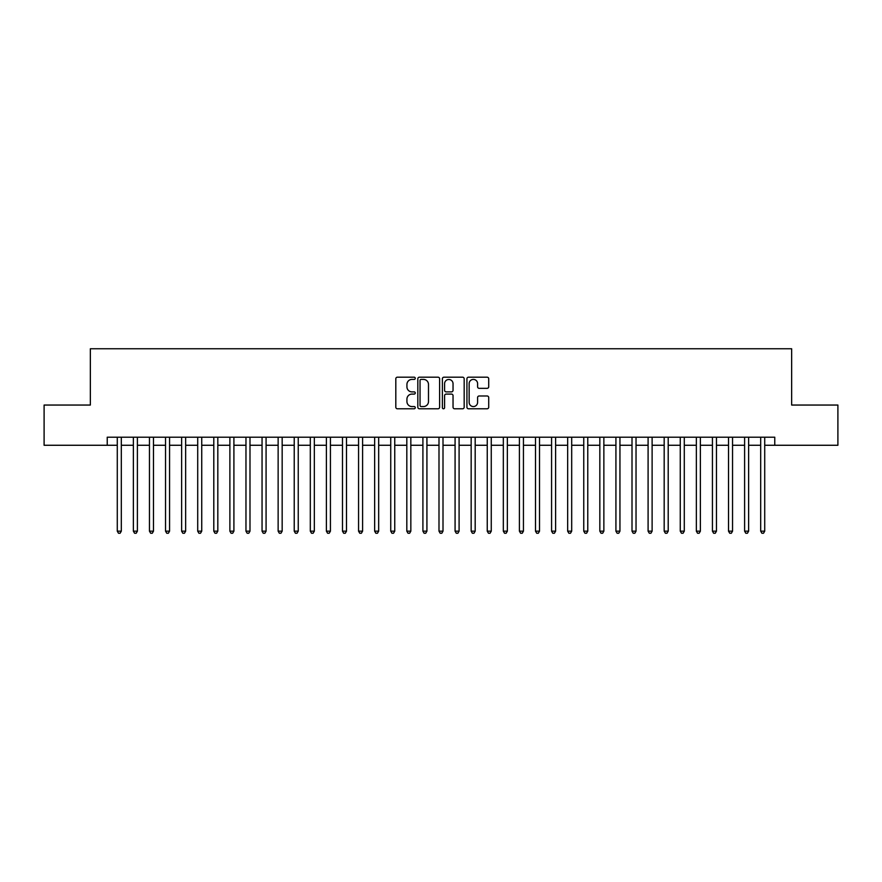 <?xml version="1.0" encoding="UTF-8"?>
<svg xmlns="http://www.w3.org/2000/svg" width="882" height="882" viewBox="0 0 882 882"><rect width="100%" height="100%" fill="white"/><g stroke="black" fill="none" stroke-linecap="round" stroke-linejoin="round"><path stroke-width="1.32" d="M415.268 378.301A1.103 1.103 0 0 0 414.154 377.198L397.385 377.198A1.577 1.577 0 0 0 395.809 378.775L395.809 407.197A1.577 1.577 0 0 0 397.385 408.774L414.154 408.774A1.103 1.103 0 0 0 415.268 407.671A1.103 1.103 0 0 0 414.154 406.569L411.993 406.569A5.049 5.049 0 0 1 406.933 401.508L406.933 399.138A5.049 5.049 0 0 1 411.993 394.089L414.154 394.089A1.103 1.103 0 0 0 415.268 392.986A1.103 1.103 0 0 0 414.154 391.884L411.993 391.884A5.049 5.049 0 0 1 406.933 386.823L406.933 384.464A5.049 5.049 0 0 1 411.993 379.403L414.154 379.403A1.103 1.103 0 0 0 415.268 378.301M487.14 388.334A1.577 1.577 0 0 0 488.716 386.746L488.716 378.775A1.577 1.577 0 0 0 487.14 377.198L468.507 377.198A1.577 1.577 0 0 0 466.931 378.775L466.931 407.197A1.577 1.577 0 0 0 468.507 408.774L487.14 408.774A1.577 1.577 0 0 0 488.716 407.197L488.716 397.562A1.577 1.577 0 0 0 487.14 395.985L479.169 395.985A1.577 1.577 0 0 0 477.592 397.562L477.592 402.335A4.223 4.223 0 0 1 473.369 406.569A4.223 4.223 0 0 1 469.147 402.335L469.147 383.626A4.223 4.223 0 0 1 473.369 379.403A4.223 4.223 0 0 1 477.592 383.626L477.592 386.746A1.577 1.577 0 0 0 479.169 388.334L487.14 388.334M107.229 445.267L44.1 445.267L44.1 405.047L90.35 405.047L90.35 348.754L791.65 348.754L791.65 405.047L837.9 405.047L837.9 445.267L774.771 445.267L774.771 437.218L107.229 437.218L107.229 445.267L117.284 445.267M439.622 378.775A1.577 1.577 0 0 0 438.034 377.198L419.413 377.198A1.577 1.577 0 0 0 417.825 378.775L417.825 407.197A1.577 1.577 0 0 0 419.413 408.774L438.034 408.774A1.577 1.577 0 0 0 439.622 407.197L439.622 378.775M443.966 377.198L462.587 377.198A1.577 1.577 0 0 1 464.175 378.775L464.175 407.197A1.577 1.577 0 0 1 462.587 408.774L454.616 408.774A1.577 1.577 0 0 1 453.039 407.197L453.039 395.665A1.577 1.577 0 0 0 451.463 394.089L446.171 394.089A1.577 1.577 0 0 0 444.594 395.665L444.594 407.671A1.103 1.103 0 0 1 443.492 408.774A1.103 1.103 0 0 1 442.378 407.671L442.378 378.775A1.577 1.577 0 0 1 443.966 377.198M121.308 445.267L133.369 445.267M137.394 445.267L149.455 445.267M153.479 445.267L165.54 445.267M169.565 445.267L181.626 445.267M185.65 445.267L197.711 445.267M201.735 445.267L213.797 445.267M217.821 445.267L229.882 445.267M233.906 445.267L245.968 445.267M249.992 445.267L262.053 445.267M266.077 445.267L278.139 445.267M282.163 445.267L294.224 445.267M298.248 445.267L310.31 445.267M314.334 445.267L326.395 445.267M330.419 445.267L342.481 445.267M346.505 445.267L358.566 445.267M362.59 445.267L374.652 445.267M378.676 445.267L390.737 445.267M394.75 445.267L406.822 445.267M410.836 445.267L422.908 445.267M426.921 445.267L438.993 445.267M443.007 445.267L455.079 445.267M459.092 445.267L471.164 445.267M475.178 445.267L487.25 445.267M491.263 445.267L503.324 445.267M507.348 445.267L519.41 445.267M523.434 445.267L535.495 445.267M539.519 445.267L551.581 445.267M555.605 445.267L567.666 445.267M571.69 445.267L583.752 445.267M587.776 445.267L599.837 445.267M603.861 445.267L615.923 445.267M619.947 445.267L632.008 445.267M636.032 445.267L648.094 445.267M652.118 445.267L664.179 445.267M668.203 445.267L680.265 445.267M684.289 445.267L696.35 445.267M700.374 445.267L712.436 445.267M716.46 445.267L728.521 445.267M732.545 445.267L744.606 445.267M748.631 445.267L760.692 445.267M764.716 445.267L774.771 445.267M421.144 379.403A1.103 1.103 0 0 0 420.041 380.517L420.041 405.455A1.103 1.103 0 0 0 421.144 406.569L423.437 406.569A5.049 5.049 0 0 0 428.487 401.508L428.487 384.464A5.049 5.049 0 0 0 423.437 379.403L421.144 379.403M453.039 383.714A4.223 4.223 0 0 0 448.817 379.492A4.223 4.223 0 0 0 444.594 383.714L444.594 390.307A1.577 1.577 0 0 0 446.171 391.884L451.463 391.884A1.577 1.577 0 0 0 453.039 390.307L453.039 383.714M121.308 437.218L121.308 531.162L117.284 531.162L117.284 437.218M121.308 531.162L120.106 533.246L118.497 533.246L117.284 531.162M137.394 437.218L137.394 531.162L133.369 531.162L133.369 437.218M137.394 531.162L136.192 533.246L134.582 533.246L133.369 531.162M153.479 437.218L153.479 531.162L149.455 531.162L149.455 437.218M153.479 531.162L152.277 533.246L150.668 533.246L149.455 531.162M169.565 437.218L169.565 531.162L165.54 531.162L165.54 437.218M169.565 531.162L168.363 533.246L166.753 533.246L165.54 531.162M185.65 437.218L185.65 531.162L181.626 531.162L181.626 437.218M185.65 531.162L184.437 533.246L182.839 533.246L181.626 531.162M201.735 437.218L201.735 531.162L197.711 531.162L197.711 437.218M201.735 531.162L200.523 533.246L198.924 533.246L197.711 531.162M217.821 437.218L217.821 531.162L213.797 531.162L213.797 437.218M217.821 531.162L216.608 533.246L215.01 533.246L213.797 531.162M233.906 437.218L233.906 531.162L229.882 531.162L229.882 437.218M233.906 531.162L232.694 533.246L231.084 533.246L229.882 531.162M249.992 437.218L249.992 531.162L245.968 531.162L245.968 437.218M249.992 531.162L248.779 533.246L247.169 533.246L245.968 531.162M266.077 437.218L266.077 531.162L262.053 531.162L262.053 437.218M266.077 531.162L264.865 533.246L263.255 533.246L262.053 531.162M282.163 437.218L282.163 531.162L278.139 531.162L278.139 437.218M282.163 531.162L280.95 533.246L279.34 533.246L278.139 531.162M298.248 437.218L298.248 531.162L294.224 531.162L294.224 437.218M298.248 531.162L297.036 533.246L295.426 533.246L294.224 531.162M314.334 437.218L314.334 531.162L310.31 531.162L310.31 437.218M314.334 531.162L313.121 533.246L311.511 533.246L310.31 531.162M330.419 437.218L330.419 531.162L326.395 531.162L326.395 437.218M330.419 531.162L329.207 533.246L327.597 533.246L326.395 531.162M346.505 437.218L346.505 531.162L342.481 531.162L342.481 437.218M346.505 531.162L345.292 533.246L343.682 533.246L342.481 531.162M362.59 437.218L362.59 531.162L358.566 531.162L358.566 437.218M362.59 531.162L361.377 533.246L359.768 533.246L358.566 531.162M378.676 437.218L378.676 531.162L374.652 531.162L374.652 437.218M378.676 531.162L377.463 533.246L375.853 533.246L374.652 531.162M394.75 437.218L394.75 531.162L390.737 531.162L390.737 437.218M394.75 531.162L393.548 533.246L391.939 533.246L390.737 531.162M410.836 437.218L410.836 531.162L406.822 531.162L406.822 437.218M410.836 531.162L409.634 533.246L408.024 533.246L406.822 531.162M426.921 437.218L426.921 531.162L422.908 531.162L422.908 437.218M426.921 531.162L425.719 533.246L424.11 533.246L422.908 531.162M443.007 437.218L443.007 531.162L438.993 531.162L438.993 437.218M443.007 531.162L441.805 533.246L440.195 533.246L438.993 531.162M459.092 437.218L459.092 531.162L455.079 531.162L455.079 437.218M459.092 531.162L457.89 533.246L456.281 533.246L455.079 531.162M475.178 437.218L475.178 531.162L471.164 531.162L471.164 437.218M475.178 531.162L473.976 533.246L472.366 533.246L471.164 531.162M491.263 437.218L491.263 531.162L487.25 531.162L487.25 437.218M491.263 531.162L490.061 533.246L488.452 533.246L487.25 531.162M507.348 437.218L507.348 531.162L503.324 531.162L503.324 437.218M507.348 531.162L506.147 533.246L504.537 533.246L503.324 531.162M523.434 437.218L523.434 531.162L519.41 531.162L519.41 437.218M523.434 531.162L522.232 533.246L520.623 533.246L519.41 531.162M539.519 437.218L539.519 531.162L535.495 531.162L535.495 437.218M539.519 531.162L538.318 533.246L536.708 533.246L535.495 531.162M555.605 437.218L555.605 531.162L551.581 531.162L551.581 437.218M555.605 531.162L554.403 533.246L552.793 533.246L551.581 531.162M571.69 437.218L571.69 531.162L567.666 531.162L567.666 437.218M571.69 531.162L570.489 533.246L568.879 533.246L567.666 531.162M587.776 437.218L587.776 531.162L583.752 531.162L583.752 437.218M587.776 531.162L586.574 533.246L584.964 533.246L583.752 531.162M603.861 437.218L603.861 531.162L599.837 531.162L599.837 437.218M603.861 531.162L602.66 533.246L601.05 533.246L599.837 531.162M619.947 437.218L619.947 531.162L615.923 531.162L615.923 437.218M619.947 531.162L618.745 533.246L617.135 533.246L615.923 531.162M636.032 437.218L636.032 531.162L632.008 531.162L632.008 437.218M636.032 531.162L634.831 533.246L633.221 533.246L632.008 531.162M652.118 437.218L652.118 531.162L648.094 531.162L648.094 437.218M652.118 531.162L650.916 533.246L649.306 533.246L648.094 531.162M668.203 437.218L668.203 531.162L664.179 531.162L664.179 437.218M668.203 531.162L666.99 533.246L665.392 533.246L664.179 531.162M684.289 437.218L684.289 531.162L680.265 531.162L680.265 437.218M684.289 531.162L683.076 533.246L681.477 533.246L680.265 531.162M700.374 437.218L700.374 531.162L696.35 531.162L696.35 437.218M700.374 531.162L699.161 533.246L697.563 533.246L696.35 531.162M716.46 437.218L716.46 531.162L712.436 531.162L712.436 437.218M716.46 531.162L715.247 533.246L713.637 533.246L712.436 531.162M732.545 437.218L732.545 531.162L728.521 531.162L728.521 437.218M732.545 531.162L731.332 533.246L729.723 533.246L728.521 531.162M748.631 437.218L748.631 531.162L744.606 531.162L744.606 437.218M748.631 531.162L747.418 533.246L745.808 533.246L744.606 531.162M764.716 437.218L764.716 531.162L760.692 531.162L760.692 437.218M764.716 531.162L763.503 533.246L761.894 533.246L760.692 531.162"/></g></svg>
